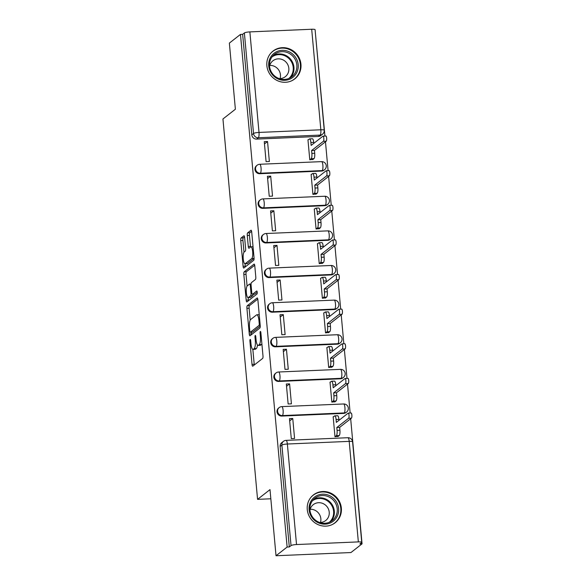 <?xml version="1.0" encoding="UTF-8"?>
<svg xmlns="http://www.w3.org/2000/svg" width="585" height="585" viewBox="0 0 585 585"><rect width="100%" height="100%" fill="white"/><g stroke="black" fill="none" stroke-linecap="round" stroke-linejoin="round"><path stroke-width="0.88" d="M250.161 339.446A1.558 0.402 -92.5 0 0 249.919 341.267L252.025 364.411A2.223 0.578 -92.5 0 0 252.669 366.203A2.223 0.578 -92.5 0 0 252.771 366.166L262.628 358.444A2.223 0.578 -92.5 0 0 262.979 355.841L260.873 332.697A1.558 0.402 -92.5 0 0 260.42 331.439A1.558 0.402 -92.5 0 0 260.347 331.468A1.558 0.402 -92.5 0 0 260.106 333.296L260.376 336.287A7.108 1.843 -92.5 0 1 259.257 344.631L258.438 345.274A7.108 1.843 -92.5 0 1 258.109 345.406A7.108 1.843 -92.5 0 1 256.047 339.68L255.777 336.682A1.558 0.402 -92.5 0 0 255.331 335.424A1.558 0.402 -92.5 0 0 255.257 335.454A1.558 0.402 -92.5 0 0 255.009 337.282L255.287 340.28A7.108 1.843 -92.5 0 1 254.168 348.616L253.342 349.26A7.108 1.843 -92.5 0 1 253.012 349.399A7.108 1.843 -92.5 0 1 250.958 343.666L250.687 340.667A1.558 0.402 -92.5 0 0 250.234 339.417A1.558 0.402 -92.5 0 0 250.161 339.446M259.725 173.716L321.553 171.069A4.526 4.3 51.9 0 0 323.936 170.198L324.551 169.716A4.526 4.3 -128.1 0 1 322.167 170.586L260.34 173.24A4.526 4.3 -128.1 0 1 257.144 165.233L256.53 165.716A4.526 4.3 51.9 0 0 259.725 173.716L260.34 173.24A4.526 1.17 87.5 0 0 261.049 167.924A4.526 1.17 87.5 0 0 259.74 164.275A4.526 4.526 0 0 0 257.144 165.233M262.877 208.34L324.704 205.693A4.526 4.3 51.9 0 0 327.088 204.816L327.702 204.333A4.526 4.3 -128.1 0 1 325.318 205.211L263.491 207.858A4.526 4.3 -128.1 0 1 260.296 199.858L259.681 200.333A4.526 4.3 51.9 0 0 262.877 208.34L263.491 207.858A4.526 1.17 87.5 0 0 264.201 202.549A4.526 1.17 87.5 0 0 262.892 198.9A4.526 4.526 0 0 0 260.296 199.858M266.029 242.958L327.856 240.311A4.526 4.3 51.9 0 0 330.24 239.433L330.854 238.958A4.526 4.3 -128.1 0 1 328.47 239.828L266.643 242.483A4.526 4.3 -128.1 0 1 263.447 234.475L262.833 234.958A4.526 4.3 51.9 0 0 266.029 242.958L266.643 242.483A4.526 1.17 87.5 0 0 267.352 237.166A4.526 1.17 87.5 0 0 266.043 233.517A4.526 4.526 0 0 0 263.447 234.475M269.18 277.582L331 274.928A4.526 4.3 51.9 0 0 333.392 274.058L334.006 273.575A4.526 4.3 -128.1 0 1 331.615 274.453L269.795 277.1A4.526 4.3 -128.1 0 1 266.599 269.093L265.985 269.575A4.526 4.3 51.9 0 0 269.18 277.582L269.795 277.1A4.526 1.17 87.5 0 0 270.504 271.784A4.526 1.17 87.5 0 0 269.195 268.135A4.526 4.526 0 0 0 266.599 269.093M272.332 312.2L334.152 309.553A4.526 4.3 51.9 0 0 336.543 308.675L337.157 308.2A4.526 4.3 -128.1 0 1 334.766 309.07L272.946 311.717A4.526 4.3 -128.1 0 1 269.751 303.717L269.137 304.2A4.526 4.3 51.9 0 0 272.332 312.2L272.946 311.717A4.526 1.17 87.5 0 0 273.656 306.408A4.526 1.17 87.5 0 0 272.347 302.759A4.526 4.526 0 0 0 269.751 303.717M275.476 346.825L337.304 344.17A4.526 4.3 51.9 0 0 339.695 343.3L340.309 342.817A4.526 4.3 -128.1 0 1 337.918 343.688L276.091 346.342A4.526 4.3 -128.1 0 1 272.895 338.335L272.288 338.817A4.526 4.3 51.9 0 0 275.476 346.825L276.091 346.342A4.526 1.17 87.5 0 0 276.807 341.026A4.526 1.17 87.5 0 0 275.498 337.377A4.526 4.526 0 0 0 272.895 338.335M278.628 381.442L340.455 378.795A4.526 4.3 51.9 0 0 342.847 377.917L343.453 377.435A4.526 4.3 -128.1 0 1 341.07 378.312L279.242 380.959A4.526 4.3 -128.1 0 1 276.047 372.959L275.433 373.435A4.526 4.3 51.9 0 0 278.628 381.442L279.242 380.959A4.526 1.17 87.5 0 0 279.959 375.65A4.526 1.17 87.5 0 0 278.65 372.002A4.526 4.526 0 0 0 276.047 372.959M281.78 416.059L343.607 413.412A4.526 4.3 51.9 0 0 345.991 412.542L346.605 412.059A4.526 4.3 -128.1 0 1 344.221 412.93L282.394 415.584A4.526 4.3 -128.1 0 1 279.199 407.577L278.584 408.059A4.526 4.3 51.9 0 0 281.78 416.059L282.394 415.584A4.526 1.17 87.5 0 0 283.103 410.268A4.526 1.17 87.5 0 0 281.794 406.619A4.526 4.526 0 0 0 279.199 407.577M307.264 509.557A17.66 16.768 51.9 0 0 317.728 524.467A17.66 16.768 51.9 0 0 335.19 522.727A17.66 16.768 51.9 0 0 341.347 508.094A17.66 16.768 51.9 0 0 330.883 493.184A17.66 16.768 51.9 0 0 313.421 494.925A17.66 16.768 51.9 0 0 307.264 509.557M266.87 65.703A17.66 16.768 51.9 0 0 277.334 80.613A17.66 16.768 51.9 0 0 294.796 78.873A17.66 16.768 51.9 0 0 300.953 64.24A17.66 16.768 51.9 0 0 290.489 49.33A17.66 16.768 51.9 0 0 273.027 51.071A17.66 16.768 51.9 0 0 266.87 65.703M244.618 237.554A2.223 0.578 -92.5 0 0 243.974 235.762A2.223 0.578 -92.5 0 0 243.872 235.799L241.1 237.971A2.223 0.578 -92.5 0 0 240.757 240.574L243.097 266.277A2.223 0.578 -92.5 0 0 243.733 268.069A2.223 0.578 -92.5 0 0 243.843 268.032L253.7 260.31A2.223 0.578 -92.5 0 0 254.044 257.707L251.704 231.996A2.223 0.578 -92.5 0 0 251.067 230.205A2.223 0.578 -92.5 0 0 250.958 230.249L247.623 232.867A2.223 0.578 -92.5 0 0 247.272 235.47L248.274 246.475A2.223 0.578 -92.5 0 0 248.917 248.267A2.223 0.578 -92.5 0 0 249.02 248.223L250.672 246.928A5.945 1.536 -92.5 0 1 250.95 246.811A5.945 1.536 -92.5 0 1 252.713 252.142A5.945 1.536 -92.5 0 1 251.733 258.577L245.247 263.659A5.945 1.536 -92.5 0 1 244.969 263.769A5.945 1.536 -92.5 0 1 243.206 258.446A5.945 1.536 -92.5 0 1 244.186 252.003L245.269 251.162A2.223 0.578 -92.5 0 0 245.62 248.552L244.618 237.554M296.522 544.547L358.349 541.9A4.526 0.797 174.8 0 1 361.742 542.361A4.526 0.797 174.8 0 1 361.603 542.587L359.87 543.94L362.056 543.845L350.956 552.54L276.018 555.75L269.999 489.616L257.561 499.356L222.943 118.974L235.382 109.234L229.364 43.1L240.472 34.405L287.125 547.055L289.304 546.96L291.037 545.608L281.89 445.075A4.526 4.3 -128.1 0 1 283.469 441.324L281.736 442.677A4.526 4.3 -128.1 0 0 280.156 446.428L281.89 445.075A4.526 0.797 174.8 0 1 287.374 444.015L296.522 544.547A4.526 0.797 174.8 0 0 291.037 545.608M276.018 555.75L287.125 547.055M247.272 305.714A2.223 0.578 -92.5 0 0 246.921 308.324L249.261 334.028A2.223 0.578 -92.5 0 0 249.905 335.819A2.223 0.578 -92.5 0 0 250.007 335.775L259.864 328.061A2.223 0.578 -92.5 0 0 260.208 325.45L257.875 299.747A2.223 0.578 -92.5 0 0 257.232 297.955A2.223 0.578 -92.5 0 0 257.129 297.999L247.272 305.714L249.451 305.619A2.223 0.578 -92.5 0 0 249.108 308.229L250.19 320.156M246.175 300.156L243.835 274.445A2.223 0.578 -92.5 0 1 244.186 271.842L254.044 264.12A2.223 0.578 -92.5 0 1 254.146 264.084A2.223 0.578 -92.5 0 1 254.789 265.875L255.791 276.873A2.223 0.578 -92.5 0 1 255.44 279.484L251.44 282.613A2.223 0.578 -92.5 0 0 251.097 285.217L251.755 292.515A2.223 0.578 -92.5 0 0 252.398 294.306A2.223 0.578 -92.5 0 0 252.501 294.262L256.669 291.008A1.558 0.402 -92.5 0 1 256.735 290.979A1.558 0.402 -92.5 0 1 257.203 292.368A1.558 0.402 -92.5 0 1 256.947 294.058L246.921 301.904A2.223 0.578 -92.5 0 1 246.819 301.948A2.223 0.578 -92.5 0 1 246.175 300.156L248.362 300.061L248.142 297.619M318.401 136.451L320.134 135.091A4.526 4.3 -128.1 0 0 322.518 134.221L320.785 135.574A4.526 4.3 -128.1 0 1 318.401 136.451L256.574 139.098L258.307 137.746A4.526 4.3 -128.1 0 1 253.532 133.49L244.384 32.957A4.526 0.797 -5.2 0 1 249.868 31.897L311.695 29.25A4.526 0.797 -5.2 0 1 315.088 29.711L324.236 130.243A4.526 0.797 -5.2 0 0 320.843 129.782L311.695 29.25M362.056 543.845L350.671 418.743M350.152 413.025L347.519 384.126M347 378.4L344.368 349.501M343.848 343.783L341.216 314.884M340.697 309.158L338.071 280.266M337.545 274.541L334.92 245.642M334.401 239.923L331.768 211.024M331.249 205.298L328.616 176.399M328.097 170.681L325.465 141.782M324.946 136.056L315.22 31.202M240.472 34.405L242.651 34.318L244.384 32.957M333.545 416.739L333.165 416.754L334.986 436.732L338.232 436.33M292.749 418.487L289.473 418.626L291.286 438.604L294.569 438.465L292.749 418.487L289.677 420.893M289.597 383.87L286.321 384.009L288.142 403.979L291.418 403.84L289.597 383.87L286.526 386.275M330.393 382.122L330.013 382.137L331.834 402.107L335.088 401.705M286.445 349.245L283.169 349.391L284.99 369.362L288.266 369.223L286.445 349.245L283.374 351.651M327.242 347.497L326.861 347.512L328.682 367.49L331.936 367.087M283.294 314.628L280.018 314.767L281.838 334.737L285.114 334.598L283.294 314.628L280.222 317.033M324.09 312.88L323.71 312.895L325.531 332.865L328.785 332.463M280.149 280.003L276.866 280.149L278.687 300.12L281.963 299.981L280.149 280.003L277.078 282.409M320.938 278.255L320.558 278.277L322.379 298.248L325.633 297.845M276.998 245.386L273.721 245.524L275.535 265.502L278.811 265.356L276.998 245.386L273.926 247.791M317.787 243.638L317.414 243.652L319.227 263.63L322.481 263.228M273.846 210.768L270.57 210.907L272.383 230.878L275.659 230.739L273.846 210.768L270.775 213.167M314.642 209.02L314.262 209.035L316.075 229.006L319.33 228.603M270.694 176.143L267.418 176.282L269.232 196.26L272.515 196.121L270.694 176.143L267.623 178.549M311.491 174.396L311.11 174.41L312.924 194.388L316.178 193.986M267.542 141.526L264.266 141.665L266.087 161.635L269.363 161.497L267.542 141.526L264.471 143.932M308.339 139.778L307.959 139.793L309.779 159.763L313.026 159.361M257.561 499.356L270.84 498.786M242.651 34.318L251.806 134.85A4.526 4.3 51.9 0 0 256.574 139.098M289.304 546.96L280.156 446.428M253.012 349.399L255.199 349.303A7.108 1.843 -92.5 0 0 255.528 349.172L253.342 349.26M257.466 345.011A7.108 1.843 -92.5 0 1 256.347 348.528L255.528 349.172M258.109 345.406L260.288 345.318A7.108 1.843 -92.5 0 0 260.625 345.179L258.438 345.274M261.89 343.914A7.108 1.843 -92.5 0 1 261.444 344.536L260.625 345.179M252.852 349.377L254.212 364.323A2.223 0.578 -92.5 0 0 254.299 364.967M257.788 299.096L249.451 305.619M251.287 332.236L251.44 333.933A2.223 0.578 -92.5 0 0 251.528 334.583M249.81 331.03A1.558 0.402 -92.5 0 0 250.256 332.287A1.558 0.402 -92.5 0 0 250.329 332.258L258.98 325.479A1.558 0.402 -92.5 0 0 259.228 323.651L258.936 320.5A7.108 1.843 -92.5 0 0 256.881 314.767A7.108 1.843 -92.5 0 0 256.552 314.898L250.636 319.527A7.108 1.843 -92.5 0 0 249.517 327.871L249.81 331.03M252.369 332.17A1.558 0.402 -92.5 0 0 252.442 332.192A1.558 0.402 -92.5 0 0 252.515 332.163L250.329 332.258M260.245 326.108L252.515 332.163M259.235 314.693A7.108 1.843 -92.5 0 0 259.067 314.671L256.881 314.767M247.089 286.087L246.022 274.358L243.835 274.445M254.702 265.224L246.373 271.747A2.223 0.578 -92.5 0 0 246.022 274.358M254.482 294.182A2.223 0.578 -92.5 0 0 254.585 294.211A2.223 0.578 -92.5 0 0 254.687 294.175L257.188 292.215M247.294 285.86A5.945 1.536 -92.5 0 0 246.322 292.295A5.945 1.536 -92.5 0 0 248.077 297.626A5.945 1.536 -92.5 0 0 248.354 297.516L250.643 295.725A2.223 0.578 -92.5 0 0 250.994 293.114L250.329 285.816A2.223 0.578 -92.5 0 0 249.685 284.025A2.223 0.578 -92.5 0 0 249.583 284.069L247.294 285.86M248.077 297.626L250.263 297.531A5.945 1.536 -92.5 0 0 250.541 297.421L248.354 297.516M253.195 294.27A2.223 0.578 -92.5 0 1 252.83 295.63L250.541 297.421M248.362 300.061A2.223 0.578 -92.5 0 0 248.449 300.705M244.969 263.769L247.155 263.681A5.945 1.536 -92.5 0 0 247.433 263.564L245.247 263.659M254.08 258.321A5.945 1.536 -92.5 0 1 253.919 258.49L247.433 263.564M251.616 231.353L249.802 232.771A2.223 0.578 -92.5 0 0 249.459 235.382L250.453 246.38A2.223 0.578 -92.5 0 0 250.541 247.031M245.056 263.769L245.276 266.182A2.223 0.578 -92.5 0 0 245.364 266.833M244.53 236.903L243.287 237.876A2.223 0.578 -92.5 0 0 242.936 240.479L244.004 252.201M335.037 436.724L336.36 435.693A4.526 1.17 -92.5 0 0 337.077 430.377L336.814 427.496L348.609 418.253A2.603 0.673 -92.5 0 0 349.04 415.438A2.603 0.673 -92.5 0 0 348.265 413.105A2.603 0.673 -92.5 0 0 348.148 413.149L336.346 422.392L336.082 419.503A4.526 1.17 -92.5 0 0 334.774 415.855L337.618 415.738A4.526 1.17 87.5 0 1 338.927 419.386L339.007 420.308M334.774 415.855A4.526 1.17 -92.5 0 0 334.561 415.942L333.187 417.017M350.985 413.032A2.603 0.673 87.5 0 1 351.11 412.981A2.603 0.673 87.5 0 1 351.877 415.313A2.603 0.673 87.5 0 1 351.453 418.136L339.651 427.372L339.914 430.26A4.526 1.17 87.5 0 1 339.205 435.569L336.36 435.693M337.881 436.607L339.205 435.569M339.651 427.372L336.814 427.496M331.892 402.107L333.209 401.069A4.526 1.17 -92.5 0 0 333.925 395.76L333.662 392.871L345.457 383.636A2.603 0.673 -92.5 0 0 345.889 380.813A2.603 0.673 -92.5 0 0 345.113 378.48A2.603 0.673 -92.5 0 0 344.996 378.532L333.194 387.767L332.931 384.886A4.526 1.17 -92.5 0 0 331.622 381.237L334.466 381.113A4.526 1.17 87.5 0 1 335.775 384.762L335.856 385.683M331.622 381.237A4.526 1.17 -92.5 0 0 331.417 381.318L330.035 382.4M347.834 378.407A2.603 0.673 87.5 0 1 347.958 378.363A2.603 0.673 87.5 0 1 348.726 380.696A2.603 0.673 87.5 0 1 348.302 383.511L336.499 392.754L336.763 395.635A4.526 1.17 87.5 0 1 336.053 400.952L333.209 401.069M334.73 401.983L336.053 400.952M336.499 392.754L333.662 392.871M328.741 367.49L330.064 366.451A4.526 1.17 -92.5 0 0 330.774 361.142L330.51 358.254L342.313 349.018A2.603 0.673 -92.5 0 0 342.737 346.196A2.603 0.673 -92.5 0 0 341.969 343.863A2.603 0.673 -92.5 0 0 341.845 343.914L330.042 353.15L329.786 350.261A4.526 1.17 -92.5 0 0 328.47 346.612L331.315 346.495A4.526 1.17 87.5 0 1 332.624 350.144L332.704 351.066M328.47 346.612A4.526 1.17 -92.5 0 0 328.265 346.7L326.883 347.775M344.682 343.79A2.603 0.673 87.5 0 1 344.806 343.739A2.603 0.673 87.5 0 1 345.574 346.071A2.603 0.673 87.5 0 1 345.15 348.894L333.348 358.13L333.611 361.018A4.526 1.17 87.5 0 1 332.902 366.327L330.064 366.451M331.578 367.365L332.902 366.327M333.348 358.13L330.51 358.254M317.662 522.463A15.283 14.515 -128.1 0 1 310.408 502.23A15.283 14.515 -128.1 0 1 330.05 495.883A15.283 14.515 -128.1 0 1 337.311 516.116A15.283 14.515 -128.1 0 1 317.662 522.463M329.311 497.089A14.15 13.44 51.9 0 0 314.854 498.252A14.15 13.44 51.9 0 0 317.845 521.696A14.15 13.44 51.9 0 0 332.302 520.533A14.15 13.44 51.9 0 0 329.311 497.089M310.16 509.272A10.077 9.565 -128.1 0 1 315.213 510.383A10.077 9.565 -128.1 0 1 320.478 522.456M309.94 510.127A10.077 9.565 -128.1 0 1 313.297 504.65A10.077 9.565 -128.1 0 1 323.593 503.824A10.077 9.565 -128.1 0 1 325.721 520.511A10.077 9.565 -128.1 0 1 319.593 522.456M332.236 524.562A17.543 16.665 51.9 0 0 334.671 522.99A17.543 16.665 51.9 0 0 330.971 493.916A17.543 16.665 51.9 0 0 313.041 495.363A17.543 16.665 51.9 0 0 310.935 497.352M277.275 78.609A15.283 14.515 -128.1 0 1 270.014 58.383A15.283 14.515 -128.1 0 1 289.655 52.036A15.283 14.515 -128.1 0 1 296.917 72.262A15.283 14.515 -128.1 0 1 277.275 78.609M288.917 53.235A14.15 13.44 51.9 0 0 274.46 54.398A14.15 13.44 51.9 0 0 277.451 77.849A14.15 13.44 51.9 0 0 291.908 76.679A14.15 13.44 51.9 0 0 288.917 53.235M269.765 65.418A10.077 9.565 -128.1 0 1 274.818 66.529A10.077 9.565 -128.1 0 1 280.083 78.602M269.546 66.273A10.077 9.565 -128.1 0 1 272.902 60.796A10.077 9.565 -128.1 0 1 283.198 59.97A10.077 9.565 -128.1 0 1 285.326 76.664A10.077 9.565 -128.1 0 1 279.199 78.609M291.842 80.708A17.543 16.665 51.9 0 0 294.277 79.136A17.543 16.665 51.9 0 0 290.577 50.061A17.543 16.665 51.9 0 0 272.647 51.509A17.543 16.665 51.9 0 0 270.541 53.498M325.589 332.865L326.913 331.834A4.526 1.17 -92.5 0 0 327.622 326.518L327.359 323.637L339.161 314.394A2.603 0.673 -92.5 0 0 339.585 311.578A2.603 0.673 -92.5 0 0 338.817 309.238A2.603 0.673 -92.5 0 0 338.693 309.289L326.898 318.532L326.635 315.644A4.526 1.17 -92.5 0 0 325.326 311.995L328.163 311.871A4.526 1.17 87.5 0 1 329.472 315.52L329.56 316.448M325.326 311.995A4.526 1.17 -92.5 0 0 325.114 312.076L323.739 313.158M341.538 309.165A2.603 0.673 87.5 0 1 341.655 309.121A2.603 0.673 87.5 0 1 342.43 311.454A2.603 0.673 87.5 0 1 341.998 314.269L330.196 323.512L330.459 326.393A4.526 1.17 87.5 0 1 329.75 331.71L326.913 331.834M328.426 332.741L329.75 331.71M330.196 323.512L327.359 323.637M322.437 298.248L323.761 297.209A4.526 1.17 -92.5 0 0 324.47 291.9L324.207 289.012L336.009 279.776A2.603 0.673 -92.5 0 0 336.433 276.954A2.603 0.673 -92.5 0 0 335.666 274.621A2.603 0.673 -92.5 0 0 335.541 274.672L323.746 283.908L323.483 281.027A4.526 1.17 -92.5 0 0 322.174 277.37L325.011 277.253A4.526 1.17 87.5 0 1 326.32 280.902L326.408 281.824M322.174 277.37A4.526 1.17 -92.5 0 0 321.962 277.458L320.587 278.533M338.386 274.548A2.603 0.673 87.5 0 1 338.503 274.497A2.603 0.673 87.5 0 1 339.278 276.837A2.603 0.673 87.5 0 1 338.847 279.652L327.052 288.888L327.315 291.776A4.526 1.17 87.5 0 1 326.598 297.085L323.761 297.209M325.275 298.123L326.598 297.085M327.052 288.888L324.207 289.012M319.286 263.623L320.609 262.592A4.526 1.17 -92.5 0 0 321.319 257.276L321.055 254.395L332.858 245.152A2.603 0.673 -92.5 0 0 333.289 242.336A2.603 0.673 -92.5 0 0 332.514 240.004A2.603 0.673 -92.5 0 0 332.39 240.047L320.595 249.29L320.331 246.402A4.526 1.17 -92.5 0 0 319.022 242.753L321.86 242.629A4.526 1.17 87.5 0 1 323.169 246.285L323.256 247.206M319.022 242.753A4.526 1.17 -92.5 0 0 318.81 242.841L317.436 243.916M335.234 239.93A2.603 0.673 87.5 0 1 335.351 239.879A2.603 0.673 87.5 0 1 336.126 242.212A2.603 0.673 87.5 0 1 335.695 245.035L323.9 254.27L324.163 257.159A4.526 1.17 87.5 0 1 323.446 262.468L320.609 262.592M322.123 263.506L323.446 262.468M323.9 254.27L321.055 254.395M316.134 229.006L317.458 227.967A4.526 1.17 -92.5 0 0 318.167 222.658L317.904 219.77L329.706 210.534A2.603 0.673 -92.5 0 0 330.137 207.712A2.603 0.673 -92.5 0 0 329.362 205.379A2.603 0.673 -92.5 0 0 329.245 205.43L317.443 214.666L317.18 211.785A4.526 1.17 -92.5 0 0 315.871 208.136L318.708 208.011A4.526 1.17 87.5 0 1 320.017 211.66L320.105 212.582M315.871 208.136A4.526 1.17 -92.5 0 0 315.659 208.216L314.284 209.298M332.083 205.306A2.603 0.673 87.5 0 1 332.207 205.262A2.603 0.673 87.5 0 1 332.975 207.595A2.603 0.673 87.5 0 1 332.551 210.41L320.748 219.653L321.011 222.534A4.526 1.17 87.5 0 1 320.295 227.85L317.458 227.967M318.979 228.881L320.295 227.85M320.748 219.653L317.904 219.77M312.982 194.381L314.306 193.35A4.526 1.17 -92.5 0 0 315.022 188.034L314.759 185.152L326.554 175.909A2.603 0.673 -92.5 0 0 326.986 173.094A2.603 0.673 -92.5 0 0 326.211 170.761A2.603 0.673 -92.5 0 0 326.094 170.805L314.291 180.048L314.028 177.16A4.526 1.17 -92.5 0 0 312.719 173.511L315.556 173.394A4.526 1.17 87.5 0 1 316.873 177.043L316.953 177.964M312.719 173.511A4.526 1.17 -92.5 0 0 312.507 173.599L311.132 174.674M328.931 170.688A2.603 0.673 87.5 0 1 329.055 170.637A2.603 0.673 87.5 0 1 329.823 172.97A2.603 0.673 87.5 0 1 329.399 175.792L317.596 185.028L317.86 187.917A4.526 1.17 87.5 0 1 317.15 193.225L314.306 193.35M315.827 194.264L317.15 193.225M317.596 185.028L314.759 185.152M309.838 159.763L311.154 158.725A4.526 1.17 -92.5 0 0 311.871 153.416L311.608 150.528L323.403 141.292A2.603 0.673 -92.5 0 0 323.834 138.477A2.603 0.673 -92.5 0 0 323.059 136.137A2.603 0.673 -92.5 0 0 322.942 136.188L311.14 145.424L310.876 142.543A4.526 1.17 -92.5 0 0 309.567 138.894L312.412 138.769A4.526 1.17 87.5 0 1 313.721 142.418L313.801 143.34M309.567 138.894A4.526 1.17 -92.5 0 0 309.355 138.974L307.981 140.056M325.779 136.064A2.603 0.673 87.5 0 1 325.904 136.02A2.603 0.673 87.5 0 1 326.671 138.352A2.603 0.673 87.5 0 1 326.247 141.168L314.445 150.411L314.708 153.292A4.526 1.17 87.5 0 1 313.999 158.608L311.154 158.725M312.675 159.639L313.999 158.608M314.445 150.411L311.608 150.528M250.738 341.238L249.919 341.267M260.925 333.26L260.106 333.296M255.828 337.245L255.009 337.282M321.553 171.069L322.167 170.586A4.526 1.17 -92.5 0 0 322.876 165.277A4.526 1.17 87.5 0 0 321.567 161.628L259.74 164.275M324.704 205.693L325.318 205.211A4.526 1.17 -92.5 0 0 326.028 199.894A4.526 1.17 87.5 0 0 324.719 196.246L262.892 198.9M327.856 240.311L328.47 239.828A4.526 1.17 -92.5 0 0 329.18 234.519A4.526 1.17 87.5 0 0 327.871 230.87L266.043 233.517M331 274.928L331.615 274.453A4.526 1.17 -92.5 0 0 332.331 269.137A4.526 1.17 87.5 0 0 331.022 265.488L269.195 268.135M334.152 309.553L334.766 309.07A4.526 1.17 -92.5 0 0 335.483 303.761A4.526 1.17 87.5 0 0 334.174 300.112L272.347 302.759M337.304 344.17L337.918 343.688A4.526 1.17 -92.5 0 0 338.627 338.379A4.526 1.17 87.5 0 0 337.318 334.73L275.498 337.377M340.455 378.795L341.07 378.312A4.526 1.17 -92.5 0 0 341.779 372.996A4.526 1.17 87.5 0 0 340.47 369.347L278.65 372.002M343.607 413.412L344.221 412.93A4.526 1.17 -92.5 0 0 344.931 407.621A4.526 1.17 87.5 0 0 343.622 403.972L281.794 406.619M320.134 135.091L258.307 137.746A4.526 1.17 87.5 0 0 259.016 132.429L320.843 129.782A4.526 1.17 87.5 0 1 320.134 135.091M249.868 31.897L259.016 132.429A4.526 0.797 174.8 0 0 253.532 133.49L251.806 134.85M358.349 541.9L349.201 441.368L287.374 444.015A4.526 1.17 -92.5 0 0 286.065 440.366A4.526 4.526 0 0 0 283.469 441.324M347.892 437.719A4.526 1.17 -92.5 0 1 349.201 441.368A4.526 0.797 -5.2 0 1 352.594 441.829A4.526 4.526 0 0 0 347.892 437.719L286.065 440.366M256.347 348.528L254.168 348.616M256.106 340.243L255.287 340.28M261.444 344.536L259.257 344.631M261.195 336.251L260.376 336.287M254.212 364.323L252.025 364.411M251.44 333.933L249.261 334.028M249.108 308.229L246.921 308.324M260.208 325.428L258.98 325.479M260.047 323.622L259.228 323.651M259.755 320.463L258.936 320.5M246.373 271.747L244.186 271.842M254.687 294.175L252.501 294.262M252.83 295.63L250.643 295.725M251.828 293.078L250.994 293.114M251.148 285.78L250.329 285.816M253.919 258.49L251.733 258.577M250.453 246.38L248.274 246.475M249.459 235.382L247.272 235.47M249.802 232.771L247.623 232.867M245.276 266.182L243.097 266.277M242.936 240.479L240.757 240.574M243.287 237.876L241.1 237.971M338.927 419.386L336.082 419.503M339.914 430.26L337.077 430.377M351.453 418.136L348.609 418.253M335.775 384.762L332.931 384.886M336.763 395.635L333.925 395.76M348.302 383.511L345.457 383.636M332.624 350.144L329.786 350.261M333.611 361.018L330.774 361.142M345.15 348.894L342.313 349.018M313.487 499.495A14.15 13.44 -128.1 0 1 326.408 499.363A14.15 13.44 -128.1 0 1 330.766 521.564M329.282 522.295A13.682 12.994 51.9 0 0 325.94 499.985A13.682 12.994 51.9 0 0 312.427 500.767M273.093 55.641A14.15 13.44 -128.1 0 1 286.014 55.509A14.15 13.44 -128.1 0 1 290.372 77.71M288.888 78.441A13.682 12.994 51.9 0 0 285.546 56.131A13.682 12.994 51.9 0 0 272.032 56.913M329.472 315.52L326.635 315.644M330.459 326.393L327.622 326.518M341.998 314.269L339.161 314.394M326.32 280.902L323.483 281.027M327.315 291.776L324.47 291.9M338.847 279.652L336.009 279.776M323.169 246.285L320.331 246.402M324.163 257.159L321.319 257.276M335.695 245.035L332.858 245.152M320.017 211.66L317.18 211.785M321.011 222.534L318.167 222.658M332.551 210.41L329.706 210.534M316.873 177.043L314.028 177.16M317.86 187.917L315.022 188.034M329.399 175.792L326.554 175.909M313.721 142.418L310.876 142.543M314.708 153.292L311.871 153.416M326.247 141.168L323.403 141.292M346.605 412.059A4.526 4.526 0 0 0 343.622 403.972M343.453 377.435A4.526 4.526 0 0 0 340.47 369.347M340.309 342.817A4.526 4.526 0 0 0 337.318 334.73M337.157 308.2A4.526 4.526 0 0 0 334.174 300.112M334.006 273.575A4.526 4.526 0 0 0 331.022 265.488M330.854 238.958A4.526 4.526 0 0 0 327.871 230.87M327.702 204.333A4.526 4.526 0 0 0 324.719 196.246M324.551 169.716A4.526 4.526 0 0 0 321.567 161.628M322.518 134.221A4.526 4.526 0 0 0 324.236 130.243M361.742 542.361L352.594 441.829M252.442 332.192L250.256 332.287M254.585 294.211L252.398 294.306M251.075 283.966L249.685 284.025M253.049 246.724L250.95 246.811M351.11 412.981L348.265 413.105M347.958 378.363L345.113 378.48M344.806 343.739L341.969 343.863M334.671 522.99L333.625 523.809M313.041 495.363L311.995 496.182M294.277 79.136L293.231 79.955M272.647 51.509L271.601 52.328M341.655 309.121L338.817 309.238M338.503 274.497L335.666 274.621M335.351 239.879L332.514 240.004M332.207 205.262L329.362 205.379M329.055 170.637L326.211 170.761M325.904 136.02L323.059 136.137"/></g></svg>
